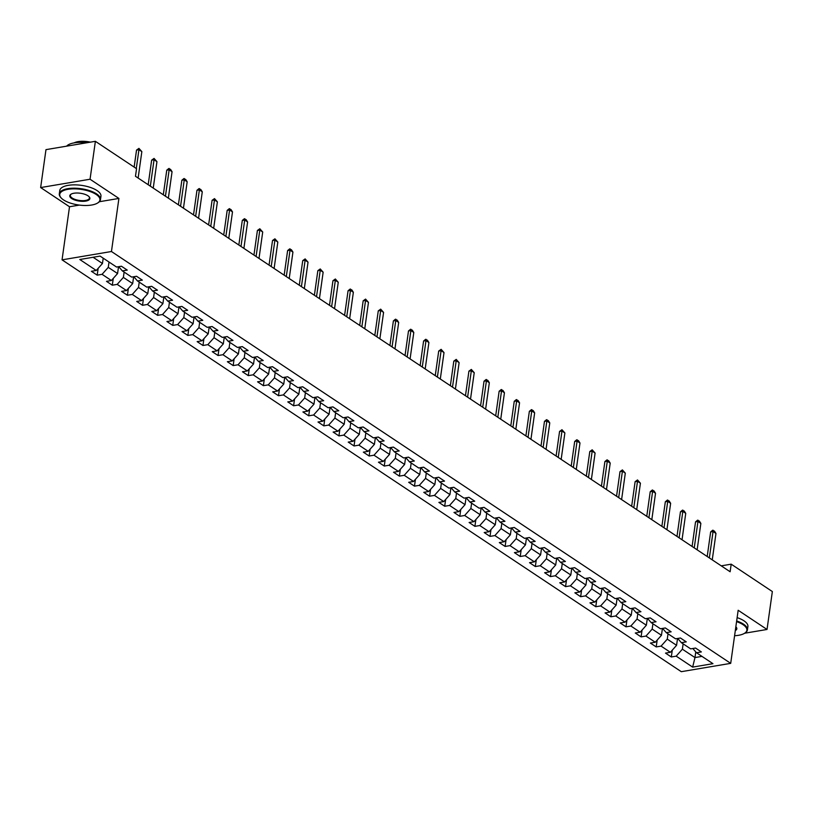 <?xml version="1.0" encoding="UTF-8"?>
<svg xmlns="http://www.w3.org/2000/svg" width="813" height="813" viewBox="0 0 813 813"><rect width="100%" height="100%" fill="white"/><g stroke="black" fill="none" stroke-linecap="round" stroke-linejoin="round"><path stroke-width="1.22" d="M62.052 259.845L681.294 671.68L730.704 663.357L111.452 251.512L62.052 259.845L69.512 206.756L79.379 205.089M99.359 201.726L118.911 198.433L90.05 179.236L40.65 187.559L69.512 206.756M40.65 187.559L45.975 149.643L95.375 141.32L90.05 179.236M692.818 648.51L696.487 652.737L701.355 651.914L695.552 648.052L690.674 648.865L681.375 642.687L686.253 641.864L680.44 638.002L675.562 638.825L666.274 632.636L671.142 631.813L665.329 627.951L660.461 628.774L651.162 622.585L656.03 621.772L650.227 617.9L645.349 618.723L636.051 612.545L640.929 611.722L635.116 607.86L630.238 608.673L620.949 602.494L625.817 601.671L620.004 597.809L615.136 598.632L605.837 592.443L610.705 591.62L604.902 587.758L600.024 588.582L590.726 582.403L595.604 581.58L589.791 577.708L584.913 578.531L575.614 572.352L580.492 571.529L574.679 567.667L569.811 568.48L560.513 562.301L565.381 561.478L559.578 557.616L554.7 558.44L545.401 552.251L550.279 551.427L544.466 547.566L539.588 548.389L530.289 542.21L535.167 541.387L529.354 537.515L524.487 538.338L515.188 532.159L520.056 531.336L514.253 527.474L509.375 528.298L500.076 522.109L504.954 521.285L499.141 517.424L494.263 518.247L484.965 512.058L489.843 511.245L484.03 507.373L479.162 508.196L469.863 502.017L474.731 501.194L468.918 497.322L464.05 498.145L454.752 491.967L459.63 491.143L453.817 487.282L448.939 488.105L439.64 481.916L444.518 481.093L438.705 477.231L433.837 478.054L424.538 471.865L429.406 471.052L423.593 467.18L418.725 468.003L409.427 461.825L414.305 461.001L408.492 457.14L403.614 457.953L394.315 451.774L399.193 450.951L393.38 447.089L388.512 447.912L379.214 441.723L384.082 440.9L378.269 437.038L373.401 437.861L364.102 431.673L368.98 430.86L363.167 426.988L358.289 427.811L348.99 421.632L353.868 420.809L348.055 416.947L343.188 417.76L333.889 411.581L338.757 410.758L332.944 406.896L328.076 407.72L318.777 401.531L323.655 400.707L317.842 396.846L312.964 397.669L303.666 391.48L308.544 390.667L302.731 386.795L297.863 387.618L288.564 381.439L293.432 380.616L287.619 376.754L282.751 377.567L273.453 371.389L278.32 370.565L272.518 366.704L267.64 367.527L258.341 361.338L263.219 360.515L257.406 356.653L252.528 357.476L243.239 351.297L248.107 350.474L242.294 346.602L237.426 347.425L228.128 341.247L232.996 340.423L227.193 336.562L222.315 337.385L213.016 331.196L217.894 330.373L212.081 326.511L207.203 327.334L197.915 321.145L202.783 320.322L196.97 316.46L192.102 317.283L182.803 311.105L187.671 310.281L181.868 306.41L176.99 307.233L167.691 301.054L172.569 300.231L166.756 296.369L161.878 297.192L152.59 291.003L157.458 290.18L151.645 286.318L146.777 287.141L137.478 280.952L142.346 280.139L136.543 276.268L131.665 277.091L122.367 270.912L127.245 270.089L121.432 266.227L116.554 267.04L100.09 256.095L79.796 259.51L96.259 270.465L91.391 271.288L97.204 275.15L98.16 268.331M696.487 652.737L712.95 663.682L692.656 667.107L676.192 656.152L671.314 656.975L672.28 650.156M97.204 275.15L102.072 274.327L111.371 280.515L106.503 281.339L112.306 285.2L117.184 284.377L126.482 290.556L121.604 291.379L127.417 295.251L132.295 294.428L141.584 300.607L136.716 301.43L142.529 305.292L147.397 304.469L156.696 310.657L151.828 311.481L157.631 315.342L162.509 314.519L171.807 320.708L166.929 321.521L172.742 325.393L177.62 324.57L186.909 330.749L182.041 331.572L187.854 335.444L192.722 334.621L202.02 340.799L197.153 341.623L202.955 345.484L207.833 344.661L217.132 350.85L212.254 351.673L218.067 355.535L222.945 354.712L232.244 360.901L227.366 361.714L233.179 365.586L238.046 364.763L247.345 370.941L242.477 371.765L248.28 375.626L253.158 374.813L262.457 380.992L257.579 381.815L263.392 385.677L268.27 384.854L277.568 391.043L272.69 391.866L278.503 395.728L283.371 394.905L292.67 401.094L287.802 401.907L293.605 405.778L298.483 404.955L307.781 411.134L302.903 411.957L308.716 415.819L313.594 415.006L322.893 421.185L318.015 422.008L323.828 425.87L328.696 425.047L337.995 431.236L333.127 432.059L338.94 435.92L343.808 435.097L353.106 441.286L348.228 442.099L354.041 445.971L358.919 445.148L368.218 451.327L363.34 452.15L369.153 456.012L374.021 455.199L383.319 461.378L378.452 462.201L384.264 466.062L389.132 465.239L398.431 471.428L393.553 472.251L399.366 476.113L404.244 475.29L413.543 481.469L408.665 482.292L414.478 486.164L419.345 485.341L428.644 491.519L423.776 492.343L429.589 496.204L434.457 495.391L443.756 501.57L438.878 502.393L444.691 506.255L449.569 505.432L458.867 511.621L453.989 512.444L459.802 516.306L464.67 515.483L473.969 521.661L469.101 522.485L474.914 526.357L479.782 525.533L489.08 531.712L484.202 532.535L490.015 536.397L494.893 535.574L504.192 541.763L499.314 542.586L505.127 546.448L509.995 545.625L519.294 551.814L514.426 552.627L520.239 556.499L525.107 555.675L534.405 561.854L529.537 562.677L535.34 566.549L540.218 565.726L549.517 571.905L544.639 572.728L550.452 576.59L555.33 575.767L564.618 581.956L559.75 582.779L565.563 586.64L570.431 585.817L579.73 592.006L574.862 592.819L580.665 596.691L585.543 595.868L594.842 602.047L589.964 602.87L595.777 606.732L600.655 605.919L609.943 612.098L605.075 612.921L610.888 616.782L615.756 615.959L625.055 622.148L620.187 622.971L625.99 626.833L630.868 626.01L640.166 632.199L635.288 633.012L641.101 636.884L645.979 636.061L655.268 642.24L650.4 643.063L656.213 646.924L661.081 646.111L670.379 652.29L665.512 653.113L671.314 656.975M95.375 141.32L136.543 168.687L135.476 176.279L730.125 571.752L731.192 564.171L721.243 565.848M677.534 638.49L676.579 645.319L667.28 639.14L668.022 633.805M677.707 638.459L681.375 642.687M670.379 652.29L676.579 645.319M661.081 646.111L667.28 639.14M662.422 628.439L661.467 635.278L652.168 629.089L652.92 623.754M662.595 628.408L666.274 632.636M655.268 642.24L661.467 635.278M645.979 636.061L652.168 629.089M647.321 618.398L646.355 625.227L637.057 619.049L637.809 613.713M647.494 618.368L651.162 622.585M640.166 632.199L646.355 625.227M630.868 626.01L637.057 619.049M632.209 608.348L631.254 615.177L621.955 608.998L622.697 603.663M632.382 608.317L636.051 612.545M625.055 622.148L631.254 615.177M615.756 615.959L621.955 608.998M617.097 598.297L616.142 605.136L606.844 598.947L607.596 593.612M617.27 598.266L620.949 602.494M609.943 612.098L616.142 605.136M600.655 605.919L606.844 598.947M601.996 588.246L601.031 595.086L591.732 588.897L592.484 583.561M602.169 588.216L605.837 592.443M594.842 602.047L601.031 595.086M585.543 595.868L591.732 588.897M586.884 578.206L585.919 585.035L576.63 578.856L577.372 573.521M587.057 578.175L590.726 582.403M579.73 592.006L585.919 585.035M570.431 585.817L576.63 578.856M571.773 568.155L570.817 574.984L561.519 568.805L562.271 563.47M571.946 568.124L575.614 572.352M564.618 581.956L570.817 574.984M555.33 575.767L561.519 568.805M556.671 558.104L555.706 564.944L546.407 558.755L547.159 553.419M556.844 558.074L560.513 562.301M549.517 571.905L555.706 564.944M540.218 565.726L546.407 558.755M541.56 548.053L540.594 554.893L531.306 548.704L532.048 543.379M541.732 548.033L545.401 552.251M534.405 561.854L540.594 554.893M525.107 555.675L531.306 548.704M526.448 538.013L525.493 544.842L516.194 538.663L516.946 533.328M526.621 537.982L530.289 542.21M519.294 551.814L525.493 544.842M509.995 545.625L516.194 538.663M511.347 527.962L510.381 534.791L501.082 528.613L501.834 523.277M511.519 527.932L515.188 532.159M504.192 541.763L510.381 534.791M494.893 535.574L501.082 528.613M496.235 517.911L495.269 524.751L485.981 518.562L486.723 513.227M496.408 517.881L500.076 522.109M489.08 531.712L495.269 524.751M479.782 525.533L485.981 518.562M481.123 507.861L480.168 514.7L470.869 508.511L471.621 503.186M481.296 507.84L484.965 512.058M473.969 521.661L480.168 514.7M464.67 515.483L470.869 508.511M466.022 497.82L465.056 504.649L455.758 498.471L456.51 493.135M466.195 497.79L469.863 502.017M458.867 511.621L465.056 504.649M449.569 505.432L455.758 498.471M450.91 487.77L449.945 494.599L440.656 488.42L441.398 483.085M451.083 487.739L454.752 491.967M443.756 501.57L449.945 494.599M434.457 495.391L440.656 488.42M435.798 477.719L434.843 484.558L425.545 478.369L426.297 473.034M435.971 477.688L439.64 481.916M428.644 491.519L434.843 484.558M419.345 485.341L425.545 478.369M420.697 467.668L419.732 474.507L410.433 468.318L411.185 462.993M420.87 467.648L424.538 471.865M413.543 481.469L419.732 474.507M404.244 475.29L410.433 468.318M405.585 457.628L404.62 464.457L395.321 458.278L396.073 452.943M405.758 457.597L409.427 461.825M398.431 471.428L404.62 464.457M389.132 465.239L395.321 458.278M390.474 447.577L389.518 454.406L380.22 448.227L380.972 442.892M390.647 447.546L394.315 451.774M383.319 461.378L389.518 454.406M374.021 455.199L380.22 448.227M375.372 437.526L374.407 444.365L365.108 438.177L365.86 432.841M375.545 437.496L379.214 441.723M368.218 451.327L374.407 444.365M358.919 445.148L365.108 438.177M360.261 427.486L359.295 434.315L349.997 428.126L350.749 422.801M360.433 427.455L364.102 431.673M353.106 441.286L359.295 434.315M343.808 435.097L349.997 428.126M345.149 417.435L344.194 424.264L334.895 418.085L335.647 412.75M345.322 417.404L348.99 421.632M337.995 431.236L344.194 424.264M328.696 425.047L334.895 418.085M330.037 407.384L329.082 414.213L319.783 408.035L320.535 402.699M330.21 407.354L333.889 411.581M322.893 421.185L329.082 414.213M313.594 415.006L319.783 408.035M314.936 397.333L313.97 404.173L304.672 397.984L305.424 392.649M315.109 397.303L318.777 401.531M307.781 411.134L313.97 404.173M298.483 404.955L304.672 397.984M299.824 387.293L298.869 394.122L289.57 387.943L290.322 382.608M299.997 387.262L303.666 391.48M292.67 401.094L298.869 394.122M283.371 394.905L289.57 387.943M284.713 377.242L283.757 384.071L274.459 377.893L275.211 372.557M284.885 377.212L288.564 381.439M277.568 391.043L283.757 384.071M268.27 384.854L274.459 377.893M269.611 367.191L268.646 374.031L259.347 367.842L260.099 362.507M269.784 367.161L273.453 371.389M262.457 380.992L268.646 374.031M253.158 374.813L259.347 367.842M254.499 357.141L253.544 363.98L244.246 357.791L244.987 352.466M254.672 357.11L258.341 361.338M247.345 370.941L253.544 363.98M238.046 364.763L244.246 357.791M239.388 347.1L238.433 353.929L229.134 347.751L229.886 342.415M239.561 347.07L243.239 351.297M232.244 360.901L238.433 353.929M222.945 354.712L229.134 347.751M224.286 337.049L223.321 343.879L214.022 337.7L214.774 332.365M224.459 337.019L228.128 341.247M217.132 350.85L223.321 343.879M207.833 344.661L214.022 337.7M209.175 326.999L208.219 333.838L198.921 327.649L199.663 322.314M209.348 326.968L213.016 331.196M202.02 340.799L208.219 333.838M192.722 334.621L198.921 327.649M194.063 316.948L193.108 323.787L183.809 317.598L184.561 312.273M194.236 316.928L197.915 321.145M186.909 330.749L193.108 323.787M177.62 324.57L183.809 317.598M178.962 306.908L177.996 313.737L168.698 307.558L169.45 302.223M179.134 306.877L182.803 311.105M171.807 320.708L177.996 313.737M162.509 314.519L168.698 307.558M163.85 296.857L162.895 303.686L153.596 297.507L154.338 292.172M164.023 296.826L167.691 301.054M156.696 310.657L162.895 303.686M147.397 304.469L153.596 297.507M148.738 286.806L147.783 293.645L138.484 287.456L139.236 282.121M148.911 286.776L152.59 291.003M141.584 300.607L147.783 293.645M132.295 294.428L138.484 287.456M133.637 276.755L132.671 283.595L123.373 277.406L124.125 272.081M133.81 276.735L137.478 280.952M126.482 290.556L132.671 283.595M117.184 284.377L123.373 277.406M118.525 266.715L117.57 273.544L108.271 267.365L109.013 262.03M118.698 266.684L122.367 270.912M111.371 280.515L117.57 273.544M102.072 274.327L108.271 267.365M103.21 258.168L102.458 263.493L93.099 257.274M96.259 270.465L102.458 263.493M744.627 633.236L767.025 629.465L772.35 591.549L731.192 564.171M767.025 629.465L738.163 610.268L730.704 663.357M118.911 198.433L111.452 251.512M695.765 651.914L694.973 657.565L701.975 656.386M683.133 643.855L682.381 649.191L694.973 657.565L692.656 667.107M676.192 656.152L682.381 649.191M112.306 285.2L113.271 278.381M127.417 295.251L128.373 288.432M142.529 305.292L143.484 298.473M157.631 315.342L158.596 308.523M172.742 325.393L173.697 318.574M187.854 335.444L188.809 328.625M202.955 345.484L203.921 338.665M218.067 355.535L219.022 348.716M233.179 365.586L234.134 358.767M248.28 375.626L249.245 368.807M263.392 385.677L264.347 378.858M278.503 395.728L279.459 388.909M293.605 405.778L294.57 398.959M308.716 415.819L309.672 409M323.828 425.87L324.783 419.051M338.94 435.92L339.895 429.101M354.041 445.971L354.996 439.152M369.153 456.012L370.108 449.193M384.264 466.062L385.22 459.243M399.366 476.113L400.331 469.294M414.478 486.164L415.433 479.345M429.589 496.204L430.544 489.385M444.691 506.255L445.656 499.436M459.802 516.306L460.758 509.487M474.914 526.357L475.869 519.537M490.015 536.397L490.981 529.578M505.127 546.448L506.082 539.629M520.239 556.499L521.194 549.679M535.34 566.549L536.306 559.73M550.452 576.59L551.407 569.771M565.563 586.64L566.519 579.821M580.665 596.691L581.63 589.872M595.777 606.732L596.732 599.913M610.888 616.782L611.843 609.963M625.99 626.833L626.955 620.014M641.101 636.884L642.057 630.065M656.213 646.924L657.168 640.105M136.289 168.525L138.942 149.694L136.533 150.09L138.942 148.373L141.848 151.625L138.129 178.047M134.145 167.102L136.533 150.09M141.848 151.625L138.942 149.694L138.942 148.373M96.117 194.429A20.295 7.906 -172 0 0 70.091 189.043A20.295 7.906 -172 0 0 61.158 197.925A20.295 7.906 -172 0 0 63.536 199.917A20.295 7.906 -172 0 0 97.57 203.047A20.295 7.906 -172 0 0 96.117 194.429M60.965 197.711A20.792 8.1 8 0 1 60.762 197.488A20.792 8.1 8 0 1 59.308 193.829A20.792 8.1 8 0 1 74.064 188.189A20.792 8.1 8 0 1 96.584 193.901A20.792 8.1 8 0 1 100.477 199.612A20.792 8.1 8 0 1 98.068 202.732A20.792 8.1 8 0 1 97.814 202.894M87.977 195.801A10.142 3.953 8 0 1 89.166 196.797A10.142 3.953 8 0 1 84.694 201.238A10.142 3.953 8 0 1 71.686 198.545A10.142 3.953 8 0 1 70.955 194.236A10.142 3.953 8 0 1 87.977 195.801M71.229 194.083A9.644 3.76 -172 0 0 70.345 195.374A9.644 3.76 -172 0 0 72.154 198.026A9.644 3.76 -172 0 0 82.591 200.679A9.644 3.76 -172 0 0 89.44 198.057A9.644 3.76 -172 0 0 88.952 196.573M66.625 146.167A20.792 8.1 8 0 1 86.666 142.783M74.095 142.885A14.969 5.833 8 0 1 90.436 142.153M59.308 193.829L59.776 190.486A20.792 8.1 8 0 1 74.532 184.856A20.792 8.1 8 0 1 97.052 190.567A20.792 8.1 8 0 1 100.944 196.279L100.477 199.612M734.586 635.715A20.295 7.906 -172 0 0 744.515 633.307A20.295 7.906 -172 0 0 743.062 624.689A20.295 7.906 -172 0 0 736.568 621.63M736.659 620.969A20.792 8.1 8 0 1 743.529 624.171A20.792 8.1 8 0 1 747.432 629.872A20.792 8.1 8 0 1 745.013 633.002A20.792 8.1 8 0 1 744.759 633.154M735.836 626.782A10.142 3.953 8 0 1 736.111 627.057A10.142 3.953 8 0 1 735.308 630.563M735.43 629.669A9.644 3.76 -172 0 0 736.395 628.327A9.644 3.76 -172 0 0 735.897 626.843M737.127 617.626A20.792 8.1 8 0 1 743.997 620.827A20.792 8.1 8 0 1 747.899 626.538L747.432 629.872M150.334 186.157L154.053 159.734L151.645 160.141L154.053 158.413L156.95 161.665L153.24 188.088M148.19 184.734L151.645 160.141M156.95 161.665L154.053 159.734L154.053 158.413M165.446 196.207L169.155 169.785L166.756 170.191L168.758 168.535L170.608 169.429L172.061 171.716L168.352 198.138M163.301 194.774L166.756 170.191M172.061 171.716L169.155 169.785L169.155 168.464M180.557 206.258L184.266 179.836L181.858 180.242L183.87 178.586L185.72 179.48L187.173 181.766L183.453 208.189M178.403 204.825L181.858 180.242M187.173 181.766L184.266 179.836L184.266 178.514M195.659 216.299L199.378 189.886L196.97 190.283L198.972 188.626L200.831 189.531L202.285 191.817L198.565 218.24M193.514 214.876L196.97 190.283M202.285 191.817L199.378 189.886L199.378 188.565M210.77 226.349L214.48 199.927L212.081 200.333L214.49 198.606L217.386 201.858L213.677 228.28M208.626 224.927L212.081 200.333M217.386 201.858L214.48 199.927L214.49 198.606M225.882 236.4L229.591 209.978L227.183 210.384L229.195 208.728L231.044 209.622L232.498 211.908L228.778 238.331M223.727 234.967L227.183 210.384M232.498 211.908L229.591 209.978L229.591 208.656M240.983 246.451L244.703 220.028L242.294 220.435L244.296 218.778L246.156 219.673L247.609 221.959L243.89 248.382M238.839 245.018L242.294 220.435M247.609 221.959L244.703 220.028L244.703 218.707M256.095 256.491L259.804 230.069L257.406 230.475L259.814 228.758L262.711 232.01L259.001 258.422M253.951 255.069L257.406 230.475M262.711 232.01L259.804 230.069L259.814 228.758M271.207 266.542L274.916 240.12L272.518 240.526L274.916 238.798L277.822 242.05L274.113 268.473M269.052 265.119L272.518 240.526M277.822 242.05L274.916 240.12L274.916 238.798M286.308 276.593L290.028 250.17L287.619 250.577L289.621 248.92L291.481 249.815L292.934 252.101L289.215 278.524M284.164 275.16L287.619 250.577M292.934 252.101L290.028 250.17L290.028 248.849M301.42 286.643L305.129 260.221L302.731 260.627L305.139 258.9L308.036 262.152L304.326 288.574M299.275 285.211L302.731 260.627M308.036 262.152L305.129 260.221L305.139 258.9M316.531 296.684L320.241 270.262L317.842 270.668L320.241 268.951L323.147 272.203L319.438 298.615M314.387 295.261L317.842 270.668M323.147 272.203L320.241 270.262L320.241 268.951M331.633 306.735L335.352 280.312L332.944 280.719L335.352 278.991L338.259 282.243L334.539 308.666M329.489 305.312L332.944 280.719M338.259 282.243L335.352 280.312L335.352 278.991M346.745 316.785L350.454 290.363L348.055 290.769L350.057 289.113L351.917 290.007L353.36 292.294L349.651 318.716M344.6 315.353L348.055 290.769M353.36 292.294L350.454 290.363L350.464 289.042M361.856 326.836L365.565 300.414L363.167 300.82L365.565 299.093L368.472 302.345L364.763 328.767M359.712 325.403L363.167 300.82M368.472 302.345L365.565 300.414L365.565 299.093M376.958 336.877L380.677 310.454L378.269 310.861L380.677 309.143L383.584 312.395L379.864 338.808M374.813 335.454L378.269 310.861M383.584 312.395L380.677 310.454L380.677 309.143M392.069 346.927L395.779 320.505L393.38 320.911L395.382 319.255L397.242 320.149L398.685 322.436L394.976 348.858M389.925 345.505L393.38 320.911M398.685 322.436L395.779 320.505L395.789 319.184M407.181 356.978L410.89 330.556L408.492 330.962L410.494 329.306L412.343 330.2L413.797 332.487L410.087 358.909M405.037 355.545L408.492 330.962M413.797 332.487L410.89 330.556L410.89 329.235M422.282 367.019L426.002 340.606L423.593 341.003L425.606 339.346L427.455 340.251L428.908 342.537L425.189 368.96M420.138 365.596L423.593 341.003M428.908 342.537L426.002 340.606L426.002 339.285M437.394 377.069L441.103 350.647L438.705 351.053L441.113 349.326L444.01 352.578L440.3 379M435.25 375.647L438.705 351.053M444.01 352.578L441.103 350.647L441.113 349.326M452.506 387.12L456.215 360.698L453.817 361.104L456.215 359.376L459.121 362.628L455.412 389.051M450.361 385.697L453.817 361.104M459.121 362.628L456.215 360.698L456.215 359.376M467.607 397.171L471.327 370.748L468.918 371.155L471.327 369.427L474.233 372.679L470.514 399.102M465.463 395.738L468.918 371.155M474.233 372.679L471.327 370.748L471.327 369.427M482.719 407.211L486.428 380.799L484.03 381.195L486.032 379.539L487.891 380.443L489.335 382.73L485.625 409.152M480.574 405.789L484.03 381.195M489.335 382.73L486.428 380.799L486.438 379.478M497.83 417.262L501.54 390.84L499.141 391.246L501.143 389.59L502.993 390.484L504.446 392.77L500.737 419.193M495.686 415.839L499.141 391.246M504.446 392.77L501.54 390.84L501.54 389.518M512.932 427.313L516.651 400.89L514.243 401.297L516.255 399.64L518.105 400.535L519.558 402.821L515.838 429.244M510.788 425.88L514.243 401.297M519.558 402.821L516.651 400.89L516.651 399.569M528.044 437.364L531.763 410.941L529.354 411.348L531.356 409.691L533.216 410.585L534.659 412.872L530.95 439.294M525.899 435.931L529.354 411.348M534.659 412.872L531.763 410.941L531.763 409.62M543.155 447.404L546.864 420.992L544.466 421.388L546.468 419.732L548.318 420.636L549.771 422.923L546.062 449.345M541.011 445.981L544.466 421.388M549.771 422.923L546.864 420.992L546.864 419.671M558.257 457.455L561.976 431.032L559.568 431.439L561.976 429.711L564.883 432.963L561.163 459.386M556.112 456.032L559.568 431.439M564.883 432.963L561.976 431.032L561.976 429.711M573.368 467.505L577.088 441.083L574.679 441.489L576.681 439.833L578.541 440.727L579.984 443.014L576.275 469.436M571.224 466.073L574.679 441.489M579.984 443.014L577.088 441.083L577.088 439.762M588.48 477.556L592.189 451.134L589.791 451.54L592.189 449.813L595.096 453.065L591.386 479.487M586.336 476.123L589.791 451.54M595.096 453.065L592.189 451.134L592.189 449.813M603.592 487.597L607.301 461.174L604.892 461.581L606.905 459.924L608.754 460.829L610.207 463.115L606.488 489.528M601.437 486.174L604.892 461.581M610.207 463.115L607.301 461.174L607.301 459.863M618.693 497.647L622.412 471.225L620.004 471.631L622.412 469.904L625.309 473.156L621.599 499.578M616.549 496.225L620.004 471.631M625.309 473.156L622.412 471.225L622.412 469.904M633.805 507.698L637.514 481.276L635.116 481.682L637.514 479.955L640.42 483.207L636.711 509.629M631.66 506.265L635.116 481.682M640.42 483.207L637.514 481.276L637.514 479.955M648.916 517.749L652.626 491.326L650.217 491.733L652.229 490.066L654.079 490.971L655.532 493.257L651.813 519.68M646.762 516.316L650.217 491.733M655.532 493.257L652.626 491.326L652.626 490.005M664.018 527.789L667.737 501.367L665.329 501.773L667.331 500.117L669.19 501.021L670.644 503.308L666.924 529.72M661.873 526.367L665.329 501.773M670.644 503.308L667.737 501.367L667.737 500.056M679.129 537.84L682.839 511.418L680.44 511.824L682.442 510.168L684.292 511.062L685.745 513.349L682.036 539.771M676.985 536.417L680.44 511.824M685.745 513.349L682.839 511.418L682.839 510.097M694.241 547.891L697.95 521.468L695.542 521.875L697.554 520.218L699.404 521.113L700.857 523.399L697.137 549.822M692.087 546.458L695.542 521.875M700.857 523.399L697.95 521.468L697.95 520.147M709.343 557.942L713.062 531.519L710.653 531.926L712.655 530.259L714.515 531.163L715.968 533.45L712.249 559.872M707.198 556.509L710.653 531.926M715.968 533.45L713.062 531.519L713.062 530.198"/></g></svg>
